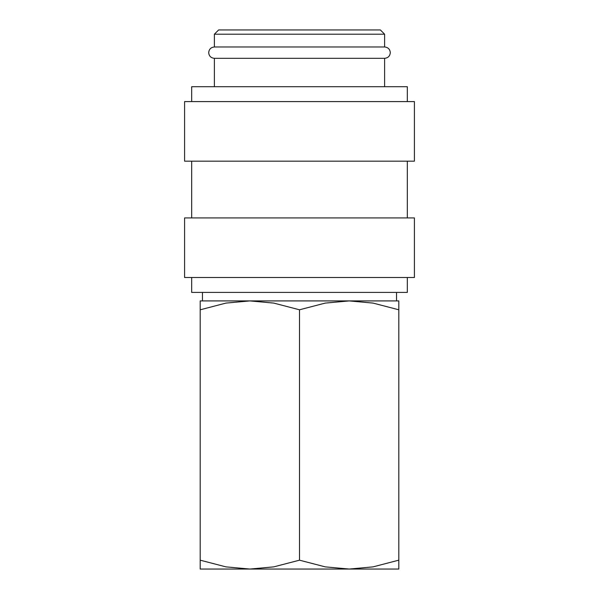 <?xml version="1.0" encoding="UTF-8"?>
<svg xmlns="http://www.w3.org/2000/svg" width="599" height="599" viewBox="0 0 599 599"><rect width="100%" height="100%" fill="white"/><g stroke="black" fill="none" stroke-linecap="round" stroke-linejoin="round"><path stroke-width="0.9" d="M214.382 58.32C210.9 57.953 209.006 56.066 208.707 52.652C209.006 49.23 210.9 47.343 214.382 46.977L384.618 46.977C388.1 47.343 389.994 49.23 390.293 52.652C389.994 56.066 388.1 57.953 384.618 58.32L214.382 58.32L214.382 86.698M407.32 277.509L407.32 292.409L191.68 292.409L191.68 277.509M299.5 217.924L184.589 217.924L184.589 277.509L414.411 277.509L414.411 217.924L299.5 217.924M299.5 101.59L184.589 101.59L184.589 161.176L414.411 161.176L414.411 101.59L299.5 101.59M407.32 101.59L407.32 86.698L191.68 86.698L191.68 101.59M214.382 34.203L384.618 34.203L380.365 29.95L218.635 29.95L214.382 34.203L214.382 46.977M398.807 569.05L349.157 569.05L325.235 566.871L299.5 560.177L273.765 566.871L249.843 569.05L225.928 566.871L200.193 560.177C200.193 572.052 200.193 572.052 200.193 560.162L200.193 309.788C200.193 297.913 200.193 297.913 200.193 309.803L225.928 303.094L249.843 300.915L273.765 303.094L299.5 309.788L325.235 303.094L349.157 300.915L373.072 303.094L398.807 309.788C398.807 297.913 398.807 297.913 398.807 309.803L398.807 560.177C398.807 572.052 398.807 572.052 398.807 560.162L373.072 566.871L349.157 569.05L200.193 569.05M398.807 300.915L200.193 300.915M299.5 309.788L299.5 560.177M191.68 161.176L191.68 217.924M202.462 292.409L202.462 300.915M384.618 34.203L384.618 46.977M396.538 292.409L396.538 300.915M384.618 58.32L384.618 86.698M407.32 161.176L407.32 217.924"/></g></svg>
